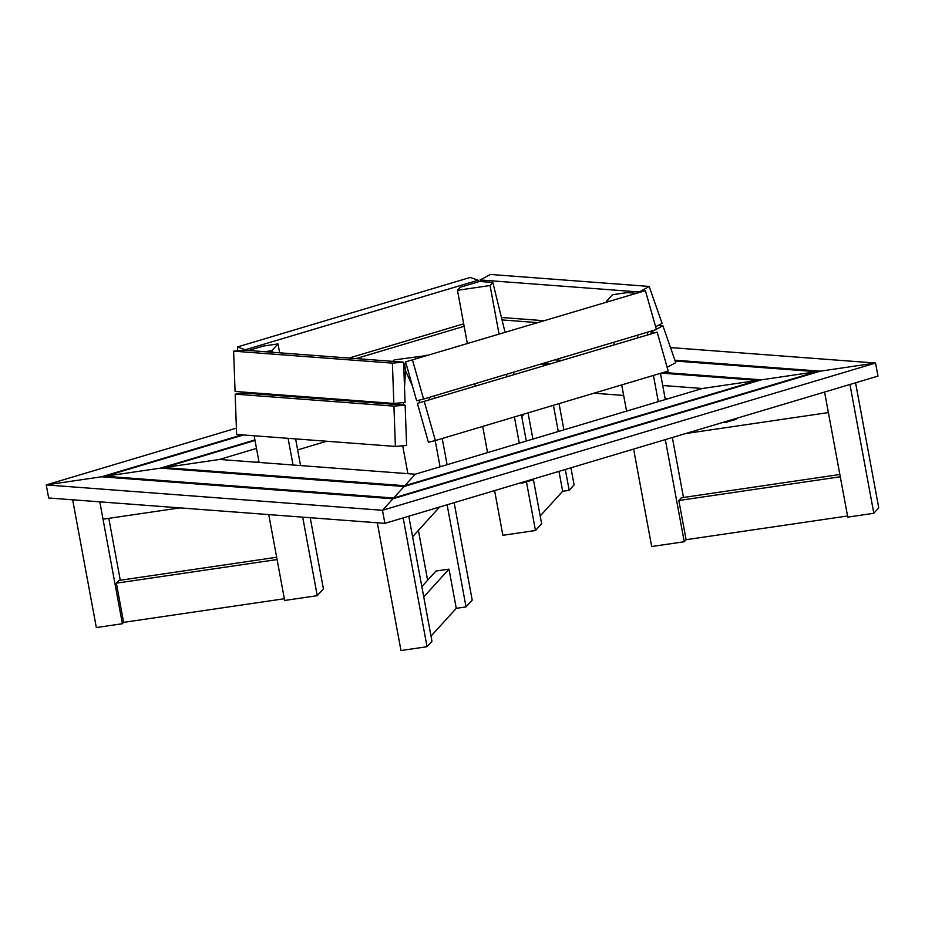 <?xml version="1.0" encoding="UTF-8"?>
<svg xmlns="http://www.w3.org/2000/svg" width="925" height="925" viewBox="0 0 925 925"><rect width="100%" height="100%" fill="white"/><g stroke="black" fill="none" stroke-linecap="round" stroke-linejoin="round"><path stroke-width="1.39" d="M268.759 514.589L284.669 600.464L317.252 595.677L323.415 588.89L310.222 517.711M300.556 465.576L295.607 438.901M287.721 396.305L287.548 395.414M279.651 352.818L277.997 343.903L263.301 346.066L248.524 350.471M272.135 352.252L271.834 350.679L277.997 343.903M317.252 595.677L302.695 517.144M293.028 465.009L288.091 438.334M280.194 395.738L280.021 394.848M259.093 462.442L254.144 435.779M248.108 393.322L247.992 392.431M264.862 351.708L271.834 350.679M254.687 392.94L254.629 393.807M276.668 557.255L118.828 580.461L116.365 583.166L123.626 622.363L122.389 623.728L99.807 501.847L103.022 519.191L179.936 507.883M123.626 622.363L284.357 598.741M116.365 583.166L277.084 559.544M72.659 499.801L96.327 627.555L122.389 623.728M108.803 518.347L120.273 580.241M513.918 374.29L514.601 374.336M662.716 385.505L702.318 388.5L757.61 380.372L661.236 373.099M547.473 364.519L540.917 364.022M593.919 393.206L623.67 395.449M665.133 398.571L667.873 398.779M255.011 440.462L164.199 467.587L404.78 485.729L757.61 380.372L702.318 388.5L415.233 474.224L219.479 459.459L256.491 448.405M674.903 360.195L820.267 371.168L875.559 363.039L670.498 347.569M236.384 428.136L46.25 484.92L48.667 497.985L384.892 523.353L877.975 376.105L875.559 363.039L820.267 371.168L392.928 498.772L101.542 476.791L241.98 434.854M663.433 372.451L761.298 379.828L816.578 371.7L675.192 361.039M543.102 363.375L549.67 363.86M243.472 434.97L105.219 476.248L393.622 498.008L816.578 371.7L761.298 379.828L404.086 486.504L160.511 468.131L254.918 439.93M354.252 401.323L356.611 400.629M48.667 497.985L46.25 484.92L101.542 476.791L46.25 484.92L382.464 510.288L392.928 498.772L382.464 510.288L875.559 363.039L877.975 376.105M358.102 400.733L355.755 401.438M105.219 476.248L160.511 468.131L105.219 476.248L105.381 477.08L105.219 476.248M378.163 403.127L380.522 402.433M164.199 467.587L219.479 459.459L164.199 467.587L164.349 468.42L164.199 467.587M382.013 402.537L379.655 403.242M256.352 462.246L258.907 461.471M297.653 449.908L326.664 441.248M384.892 523.353L382.464 510.288L384.892 523.353M393.622 498.008L404.086 486.504L393.622 498.008M404.78 485.729L415.233 474.224L404.78 485.729M294.231 516.508L285.964 515.884M156.013 506.079L147.746 505.455M735.999 418.505L736.138 419.279L725.188 422.552L723.003 422.378M725.038 421.777L725.188 422.552M533.286 479.034L533.424 479.809L522.475 483.081L520.289 482.919M522.324 482.307L522.475 483.081M377.296 522.775L400.976 650.541L427.038 646.702L403.161 517.896M439.629 507.004L412.596 536.754L408.792 516.208L431.963 641.279L427.038 646.702M431.015 636.122L456.268 608.338L466.038 606.904L447.11 504.772M423.743 596.926L448.995 569.141L456.268 608.338M421.835 586.6L435.964 571.049L448.995 569.141M426.864 355.524L394.212 359.906L392.894 361.363M466.038 606.904L472.201 600.117L454.14 502.668M447.099 464.708L442.243 438.496M434.773 398.178L434.345 395.854M412.469 386.095L405.52 370.659L404.502 387.263M403.566 402.606L403.416 405.034M427.627 580.229L418.389 530.372M407.879 473.669L402.71 445.804M440.069 466.813L435.212 440.589M419.915 402.618L418.84 400.236M403.67 363.895L404.641 363.964L405.52 370.659M396.894 404.549L396.721 403.184M404.641 363.964L406.063 363.548M426.263 355.709L426.795 355.119M429.165 397.392L429.478 399.762M849.948 384.476L873.824 513.283L847.763 517.121L824.58 392.05L828.384 412.585L685.46 433.594M855.567 382.8L878.75 507.86L873.824 513.283M847.543 515.977L686.096 539.703L678.834 500.506L681.297 497.789L839.854 474.49M840.282 476.78L678.834 500.506M665.318 439.606L684.246 541.738L651.674 546.525L633.613 449.076M626.572 411.116L621.716 384.904M614.246 344.586L613.818 342.25M606.337 301.932L609.066 301.122M635.521 293.225L627.138 292.589L612.431 294.751L606.268 301.527M647.384 332.237L647.685 334.596M658.288 401.647L653.432 375.434M684.246 541.738L686.096 539.703M683.471 497.477L672.348 437.502M665.318 399.554L660.462 373.33M651.397 333.543L650.818 331.208M638.123 337.452L637.152 335.289M559.047 403.624L563.903 429.836M570.933 467.796L574.101 484.885L569.176 490.308L562.666 491.267L540.188 515.988M528.048 412.874L532.916 439.086M553.416 405.3L558.284 431.512M565.314 469.472L569.176 490.308M562.666 491.267L558.977 471.368M524.105 414.053L521.769 416.62M494.597 490.585L502.876 535.298L535.459 530.511L526.452 481.89M519.272 443.156L514.416 416.944M506.935 376.625L506.507 374.301M499.038 333.971L490.053 285.513L492.84 282.46L479.624 281.454L460.257 287.247L457.47 290.3L490.053 285.513M487.556 452.626L482.7 426.413M475.23 386.095L474.803 383.771M467.322 343.441L457.47 290.3M535.459 530.511L541.622 523.735L533.332 479.023M526.302 441.063L521.446 414.851M513.965 374.521L513.537 372.197M505.027 332.191L492.84 282.46M403.612 362.172L244.836 350.193L233.62 351.153L235.077 391.46L393.842 403.439L405.058 402.479L403.612 362.172L392.397 363.12L393.842 403.439M233.62 351.153L392.397 363.12M395.38 446.428L393.934 406.121L235.17 394.142L246.385 393.194L405.15 405.162L406.595 445.48L395.38 446.428L236.615 434.449L235.17 394.142M393.934 406.121L405.15 405.162M412.538 360.16L423.581 399.068L656.426 329.531L645.384 290.635L405.601 361.883L645.384 290.635M423.581 399.068L416.643 400.779L405.601 361.883M435.363 440.554L668.208 371.017L657.166 332.121L417.383 403.369L428.425 442.266L435.363 440.554L424.321 401.658M657.166 332.121L417.383 403.369M638.921 292.231L649.188 286.438L662.057 323.345L655.628 326.733M649.188 286.438L490.423 274.459L480.052 279.951L638.817 291.93M480.595 281.535L480.052 279.951M543.576 320.674L501.419 317.495M658.091 325.438L662.913 325.797L656.357 329.277M667.145 367.271L675.77 362.704L662.913 325.797M554.884 359.848L561.44 360.345M650.934 331.173L652.541 331.289L653.177 333.104M502.021 319.934L537.171 322.594M655.143 329.913L652.541 331.289M478.202 281.882L478.063 280.252L470.282 277.419L237.436 346.956L237.76 350.795M478.063 280.252L245.218 349.777L237.436 346.956M463.691 323.819L349.049 358.056M241.413 393.611L241.263 391.922M346.447 400.733L348.794 400.039M356.056 358.588L464.142 326.305"/></g></svg>
